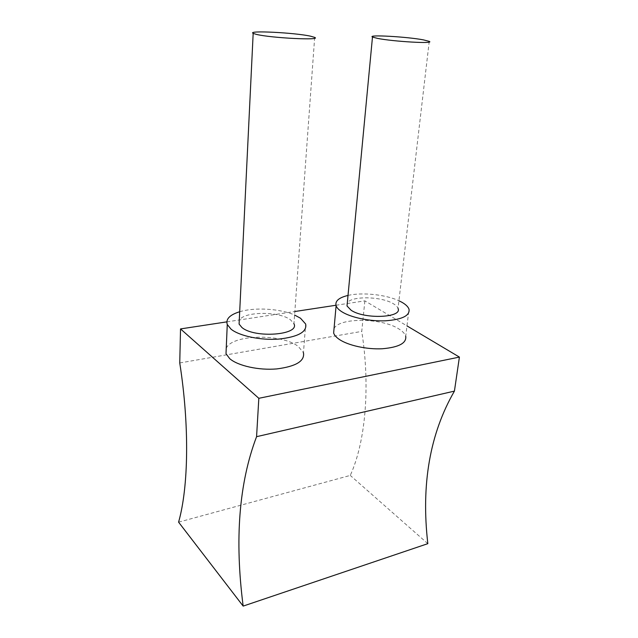 <?xml version="1.0" encoding="UTF-8"?>
<svg xmlns="http://www.w3.org/2000/svg" width="638" height="638" viewBox="0 0 638 638"><rect width="100%" height="100%" fill="white"/><g stroke="black" fill="none" stroke-linecap="round" stroke-linejoin="round"><path stroke-width="0.48" stroke-dasharray="3.19 2.39" d="M335.947 305.259L364.872 300.857L406.972 325.898M226.801 321.871L294.844 311.511M226.235 348.308C231.777 334.28 282.1 333.379 298.393 346.562L303.457 352.718L305.674 324.04M334.041 328.578C339.049 317.413 381.699 317.788 398.766 328.881C402.594 331.218 404.907 333.666 405.72 336.234L409.006 309.207M179.749 362.95L361.746 331.401L364.872 300.857M178.592 522.155L350.27 475.414C365.383 442.381 370.542 387.178 361.746 331.401M427.827 543.664L350.27 475.414M348.013 295.434C362.097 292.108 385.743 294.565 398.925 300.761M429.238 41.366L398.032 308.401C397.458 306.758 395.847 305.171 393.215 303.648C381.213 296.231 350.733 295.769 347.287 303.066M239.689 311.735C254.809 307.101 280.265 308.656 294.589 315.028M314.67 37.387L293.959 323.761L290.497 319.813C279.085 310.993 243.078 311.344 239.266 320.515"/><path stroke-width="0.96" d="M180.53 328.921L258.829 398.303L459.408 357.089L454.423 391.118L256.572 436.679C239.027 482.878 234.561 539.349 243.158 606.1L178.592 522.155C188.521 487.137 189.63 425.913 179.749 362.95L180.53 328.921L226.801 321.871M258.829 398.303L256.572 436.679M406.972 325.898L459.408 357.089M294.844 311.511L335.947 305.259M303.457 352.718C304.908 361.036 296.04 366.435 276.852 368.908C258.916 370.511 237.942 365.861 229.728 358.66L226.004 353.723L226.235 348.308M405.72 336.234C406.685 343.132 398.878 347.303 382.314 348.755C366.754 349.584 348.077 345.445 339.241 339.368C336.218 337.295 334.352 335.173 333.642 333.02L334.041 328.578M454.423 391.118C429.876 433.617 421.016 484.473 427.827 543.664L243.158 606.1M398.925 300.761L401.908 302.276C405.8 304.493 408.161 306.798 409.006 309.207C410.043 315.682 402.187 319.55 385.44 320.81C369.713 321.488 350.78 317.493 341.801 311.735C338.73 309.773 336.832 307.771 336.098 305.746C334.878 301.072 338.85 297.635 348.013 295.434M423.425 39.875C407.052 36.749 367.065 34.46 372.48 37.036L377.433 38.368C393.207 41.582 435.419 43.982 429.238 41.366L423.425 39.875M347.287 303.066L347.016 305.977L351.147 310.267C364.625 319.502 402.698 317.788 398.032 308.401M310.546 36.183C294.923 32.666 246.595 30.225 253.174 33.383L256.46 34.404C271.27 38.049 322.318 40.569 314.67 37.387L310.546 36.183M294.589 315.028L300.514 318.234L305.674 324.04C307.197 331.864 298.249 336.872 278.83 339.081C260.663 340.477 239.394 335.979 231.052 329.168L227.264 324.503C225.613 319.08 229.76 314.829 239.689 311.735M239.266 320.515L239.09 324.072L241.882 327.461C254.586 338.595 300.075 335.038 293.959 323.761M336.098 305.746L333.642 333.02M347.016 305.977L372.48 37.036M227.264 324.503L226.004 353.723M239.09 324.072L253.174 33.383"/></g></svg>
